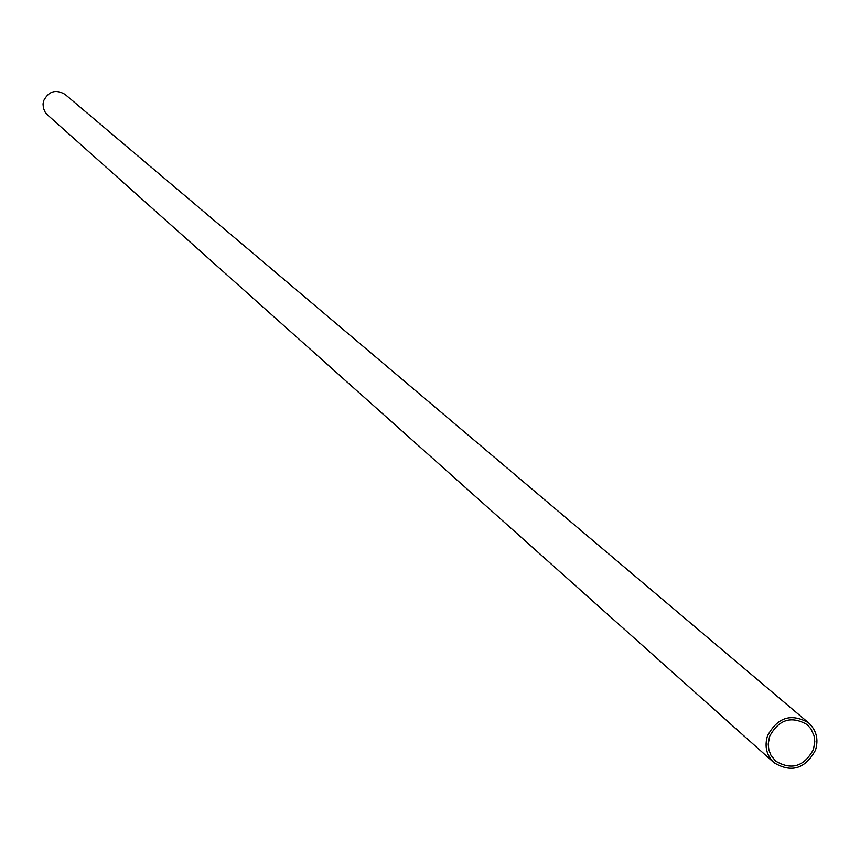 <?xml version="1.0" encoding="UTF-8"?>
<svg xmlns="http://www.w3.org/2000/svg" width="860" height="860" viewBox="0 0 860 860"><rect width="100%" height="100%" fill="white"/><g stroke="black" fill="none" stroke-linecap="round" stroke-linejoin="round"><path stroke-width="1.29" d="M769.571 736.461L768.216 744.147L768.861 749.866L770.882 755.155L775.505 761.014C791.393 770.538 804.036 766.701 813.452 749.511L814.807 741.686L814.097 735.859L810.948 728.85L807.121 724.604C791.297 715.509 778.773 719.465 769.571 736.461M808.572 722.851L65.102 94.417C55.878 89.031 48.741 91.128 43.677 100.706L43.032 103.963L43.441 108.338L45.247 112.327L47.397 114.799L773.978 762.691C791.361 773.14 805.207 768.947 815.516 750.124C818.731 739.288 816.419 730.204 808.572 722.851C791.254 712.918 777.558 717.251 767.496 735.848C764.346 746.415 766.507 755.359 773.978 762.691"/></g></svg>
